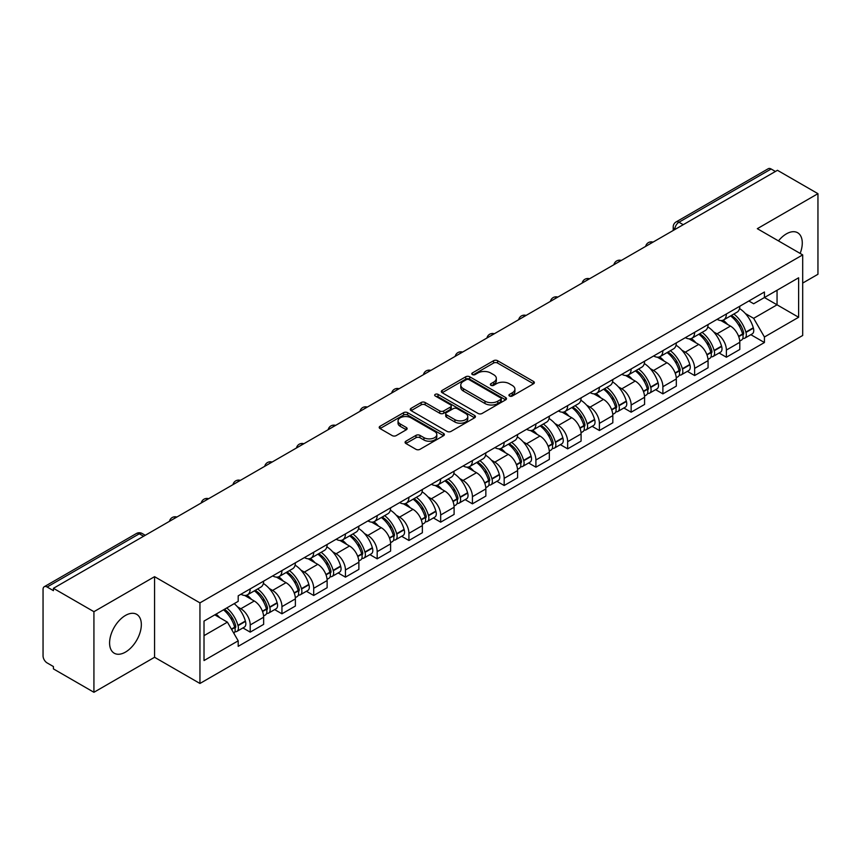 <?xml version="1.0" encoding="UTF-8"?>
<svg xmlns="http://www.w3.org/2000/svg" width="861" height="861" viewBox="0 0 861 861"><rect width="100%" height="100%" fill="white"/><g stroke="black" fill="none" stroke-linecap="round" stroke-linejoin="round"><path stroke-width="1.29" d="M509.508 396.017A1.98 1.141 0 0 0 512.306 396.017L533.529 383.769A2.82 1.636 0 0 0 534.358 382.607A2.82 1.636 0 0 0 533.529 381.455L497.583 360.705A2.82 1.636 0 0 0 493.579 360.705L472.355 372.953A1.98 1.141 0 0 0 471.785 373.76A1.98 1.141 0 0 0 472.355 374.567A1.98 1.141 0 0 0 475.154 374.567L477.898 372.985A9.04 5.22 0 0 1 490.684 372.985L493.687 374.707A9.04 5.22 0 0 1 496.334 378.399A9.04 5.22 0 0 1 493.687 382.09L490.931 383.683A1.98 1.141 0 0 0 490.361 384.49A1.98 1.141 0 0 0 490.931 385.297A1.98 1.141 0 0 0 493.73 385.297L496.474 383.705A9.04 5.22 0 0 1 509.26 383.705L512.263 385.437A9.04 5.22 0 0 1 514.91 389.129A9.04 5.22 0 0 1 512.263 392.82L509.508 394.403A1.98 1.141 0 0 0 508.937 395.21A1.98 1.141 0 0 0 509.508 396.017L509.508 394.403M125.469 652.1A22.451 12.958 120 0 0 140.128 632.318A22.451 12.958 120 0 0 136.684 614.334A22.451 12.958 120 0 0 125.469 615.443A22.451 12.958 120 0 0 110.8 635.224A22.451 12.958 120 0 0 114.244 653.219A22.451 12.958 120 0 0 125.469 652.1M800.149 253.414A22.451 12.958 120 0 0 797.63 232.739A22.451 12.958 120 0 0 786.405 233.858A22.451 12.958 120 0 0 778.462 240.897M405.897 441.198A2.82 1.636 0 0 0 405.068 442.35A2.82 1.636 0 0 0 405.897 443.501L415.981 449.324A2.82 1.636 0 0 0 419.974 449.324L443.544 435.72A2.82 1.636 0 0 0 444.373 434.568A2.82 1.636 0 0 0 443.544 433.406L407.597 412.656A2.82 1.636 0 0 0 403.605 412.656L380.035 426.26A2.82 1.636 0 0 0 379.206 427.411A2.82 1.636 0 0 0 380.035 428.563L392.218 435.601A2.82 1.636 0 0 0 396.211 435.601L406.295 429.779A2.82 1.636 0 0 0 407.124 428.627A2.82 1.636 0 0 0 406.295 427.476L400.257 423.978A7.555 4.359 0 0 1 398.04 420.9A7.555 4.359 0 0 1 402.7 416.864A7.555 4.359 0 0 1 410.945 417.811L434.611 431.479A7.555 4.359 0 0 1 436.818 434.568A7.555 4.359 0 0 1 432.157 438.593A7.555 4.359 0 0 1 423.924 437.646L419.974 435.375A2.82 1.636 0 0 0 415.981 435.375L405.897 441.198L405.897 443.501L415.981 437.722L415.981 435.375M199.946 602.872L154.56 576.676L93.924 611.687L53.425 588.311L777.451 170.295L817.95 193.671L757.314 228.682L802.689 254.888L199.946 602.872L199.946 683.473L802.689 335.478L802.689 254.888M478.103 413.463A2.82 1.636 0 0 0 482.095 413.463L505.665 399.848A2.82 1.636 0 0 0 506.494 398.697A2.82 1.636 0 0 0 505.665 397.545L469.719 376.784A2.82 1.636 0 0 0 465.715 376.784L442.145 390.399A2.82 1.636 0 0 0 441.327 391.551A2.82 1.636 0 0 0 442.145 392.702L478.103 413.463M436.053 396.447A1.98 1.141 0 0 1 438.055 396.727L438.055 394.37L474.605 415.476A2.82 1.636 0 0 1 475.433 416.627A2.82 1.636 0 0 1 474.605 417.789L451.035 431.393A2.82 1.636 0 0 1 447.042 431.393L411.084 410.632L411.084 408.329A2.82 1.636 0 0 0 410.266 409.481A2.82 1.636 0 0 0 411.084 410.632M411.084 408.329L421.18 402.507A2.82 1.636 0 0 1 425.173 402.507L439.756 410.923A2.82 1.636 0 0 0 443.749 410.923L450.443 407.059A2.82 1.636 0 0 0 451.261 405.908A2.82 1.636 0 0 0 450.443 404.756L435.257 395.985A1.98 1.141 0 0 1 434.676 395.177A1.98 1.141 0 0 1 435.903 394.123A1.98 1.141 0 0 1 438.055 394.37M93.924 611.687L93.924 692.287L53.425 668.9L53.425 666.554L47.118 662.916A5.758 3.326 -120 0 1 43.05 655.867L43.05 589.365A5.758 3.326 -120 0 1 44.245 586.728L136.425 533.508A5.758 3.326 60 0 1 139.299 533.798L47.118 587.019A5.758 3.326 -120 0 0 44.245 586.728M802.689 283.086L817.95 274.272L817.95 193.671M93.924 692.287L154.56 657.277L199.946 683.473M53.425 588.311L53.425 590.657L47.118 587.019M683.236 224.689L678.963 222.224A5.758 3.326 60 0 0 676.089 221.934L768.27 168.713A5.758 3.326 60 0 1 771.144 169.004L678.963 222.224A5.758 3.326 120 0 0 674.895 229.274L674.895 229.51M775.417 171.468L771.144 169.004M726.383 313.974A13.238 7.641 60 0 1 723.638 319.926L737.07 312.166A13.238 7.641 -120 0 0 739.803 306.225M713.629 331.883L717.019 333.831A13.238 7.641 60 0 1 726.383 350.05L739.803 342.291A13.238 7.641 -120 0 0 730.451 326.082L720.84 320.529M739.803 342.291L739.803 349.458L726.383 357.218L719.096 353.01M723.638 319.926A13.238 7.641 60 0 1 717.116 319.323M726.383 350.05L726.383 357.218M694.633 332.303A13.238 7.641 60 0 1 691.889 338.255L705.32 330.495A13.238 7.641 -120 0 0 708.065 324.554M687.347 371.339L694.633 375.547L708.065 367.787L708.065 360.619A13.238 7.641 -120 0 0 698.702 344.411L689.091 338.857M691.889 338.255A13.238 7.641 60 0 1 685.378 337.652M681.89 350.212L685.27 352.16A13.238 7.641 60 0 1 694.633 368.379L694.633 375.547M662.884 350.631A13.238 7.641 60 0 1 660.15 356.572L673.582 348.823A13.238 7.641 -120 0 0 676.315 342.882M655.608 389.667L662.884 393.875L676.315 386.115L676.315 378.948A13.238 7.641 -120 0 0 666.963 362.739L657.341 357.186M660.15 356.572A13.238 7.641 60 0 1 653.628 355.98M650.141 368.54L653.531 370.488A13.238 7.641 60 0 1 662.884 386.707L662.884 393.875M631.145 368.96A13.238 7.641 60 0 1 628.401 374.901L641.832 367.152A13.238 7.641 -120 0 0 644.577 361.211M623.859 407.996L631.145 412.193L644.577 404.444L644.577 397.276A13.238 7.641 -120 0 0 635.214 381.068L625.603 375.514M628.401 374.901A13.238 7.641 60 0 1 621.89 374.309M618.392 386.858L621.782 388.817A13.238 7.641 60 0 1 631.145 405.036L631.145 412.193M599.396 387.289A13.238 7.641 60 0 1 596.662 393.229L610.083 385.48A13.238 7.641 -120 0 0 612.828 379.54M592.12 426.324L599.396 430.522L612.828 422.773L612.828 415.605A13.238 7.641 -120 0 0 603.464 399.396L593.853 393.843M596.662 393.229A13.238 7.641 60 0 1 590.14 392.638M586.653 405.187L590.043 407.145A13.238 7.641 60 0 1 599.396 423.354L599.396 430.522M567.657 405.617A13.238 7.641 60 0 1 564.913 411.558L578.344 403.809A13.238 7.641 -120 0 0 581.089 397.868M560.371 444.653L567.657 448.85L581.089 441.101L581.089 433.933A13.238 7.641 -120 0 0 571.726 417.714L562.115 412.171M564.913 411.558A13.238 7.641 60 0 1 558.391 410.966M554.904 423.515L558.294 425.474A13.238 7.641 60 0 1 567.657 441.682L567.657 448.85M535.908 423.946A13.238 7.641 60 0 1 533.163 429.887L546.595 422.138A13.238 7.641 -120 0 0 549.34 416.197M528.622 462.981L535.908 467.179L549.34 459.43L549.34 452.262A13.238 7.641 -120 0 0 539.976 436.043L530.365 430.5M533.163 429.887A13.238 7.641 60 0 1 526.652 429.295M523.165 441.844L526.545 443.802A13.238 7.641 60 0 1 535.908 460.011L535.908 467.179M504.159 442.274A13.238 7.641 60 0 1 501.425 448.215L514.856 440.466A13.238 7.641 -120 0 0 517.59 434.514M496.883 481.299L504.169 485.507L517.59 477.758L517.59 470.59A13.238 7.641 -120 0 0 508.238 454.371L498.616 448.829M501.425 448.215A13.238 7.641 60 0 1 494.903 447.623M491.416 460.172L494.806 462.131A13.238 7.641 60 0 1 504.169 478.339L504.169 485.507M472.42 460.603A13.238 7.641 60 0 1 469.675 466.544L483.107 458.795A13.238 7.641 -120 0 0 485.852 452.843M465.134 499.628L472.42 503.836L485.852 496.087L485.852 488.919A13.238 7.641 -120 0 0 476.488 472.7L466.877 467.157M469.675 466.544A13.238 7.641 60 0 1 463.164 465.952M459.677 478.501L463.057 480.46A13.238 7.641 60 0 1 472.42 496.668L472.42 503.836M440.671 478.931A13.238 7.641 60 0 1 437.937 484.872L451.368 477.112A13.238 7.641 -120 0 0 454.102 471.171M433.395 517.956L440.671 522.164L454.102 514.415L454.102 507.247A13.238 7.641 -120 0 0 444.75 491.028L435.128 485.475M437.937 484.872A13.238 7.641 60 0 1 431.415 484.269M427.928 496.829L431.318 498.788A13.238 7.641 60 0 1 440.671 514.996L440.671 522.164M408.932 497.26A13.238 7.641 60 0 1 406.188 503.201L419.619 495.441A13.238 7.641 -120 0 0 422.364 489.5M401.646 536.285L408.932 540.493L422.364 532.733L422.364 525.576A13.238 7.641 -120 0 0 413 509.357L403.389 503.803M406.188 503.201A13.238 7.641 60 0 1 399.676 502.598M396.178 515.158L399.569 517.117A13.238 7.641 60 0 1 408.932 533.325L408.932 540.493M377.183 515.588A13.238 7.641 60 0 1 374.438 521.529L387.87 513.769A13.238 7.641 -120 0 0 390.614 507.829M369.896 554.613L377.183 558.821L390.614 551.062L390.614 543.894A13.238 7.641 -120 0 0 381.251 527.685L371.64 522.132M374.438 521.529A13.238 7.641 60 0 1 367.927 520.927M364.44 533.486L367.819 535.434A13.238 7.641 60 0 1 377.183 551.653L377.183 558.821M345.444 533.917A13.238 7.641 60 0 1 342.7 539.858L356.131 532.098A13.238 7.641 -120 0 0 358.865 526.157M338.158 572.942L345.444 577.15L358.876 569.39L358.876 562.222A13.238 7.641 -120 0 0 349.512 546.014L339.901 540.46M342.7 539.858A13.238 7.641 60 0 1 336.177 539.255M332.69 551.815L336.081 553.763A13.238 7.641 60 0 1 345.444 569.982L345.444 577.15M313.695 552.235A13.238 7.641 60 0 1 310.95 558.186L324.382 550.427A13.238 7.641 -120 0 0 327.126 544.486M306.408 591.27L313.695 595.478L327.126 587.719L327.126 580.551A13.238 7.641 -120 0 0 317.763 564.342L308.152 558.789M310.95 558.186A13.238 7.641 60 0 1 304.439 557.584M300.952 570.143L304.331 572.091A13.238 7.641 60 0 1 313.695 588.311L313.695 595.478M281.945 570.563A13.238 7.641 60 0 1 279.212 576.515L292.643 568.755A13.238 7.641 -120 0 0 295.377 562.814M274.67 609.599L281.945 613.807L295.377 606.047L295.377 598.879A13.238 7.641 -120 0 0 286.024 582.671L276.403 577.118M279.212 576.515A13.238 7.641 60 0 1 272.689 575.912M269.202 588.472L272.593 590.42A13.238 7.641 60 0 1 281.945 606.639L281.945 613.807M250.207 588.892A13.238 7.641 60 0 1 247.462 594.833L260.894 587.084A13.238 7.641 -120 0 0 263.638 581.143M242.92 627.927L250.207 632.135L263.638 624.376L263.638 617.208A13.238 7.641 -120 0 0 254.275 601L244.664 595.446M247.462 594.833A13.238 7.641 60 0 1 240.951 594.241M237.464 606.801L240.843 608.749A13.238 7.641 60 0 1 250.207 624.968L250.207 632.135M748.866 300.995L753.644 303.761L798.621 277.791L777.052 290.243L777.052 304.816L753.644 318.322L745.378 313.555M204.014 635.655L227.412 622.148L238.196 640.821L204.014 660.559L204.014 621.082L238.196 601.344L238.196 595.823L764.428 292.008L764.428 297.529L798.621 317.268L764.428 337.006L753.644 318.322M798.621 277.791L798.621 317.268M238.196 640.821L238.196 646.342L764.428 342.527L764.428 337.006M154.56 576.676L154.56 657.277M227.412 622.148L214.798 614.862M750.835 334.681L764.428 342.527M510.304 396.297L512.263 395.167A9.04 5.22 0 0 0 514.91 391.475L514.91 389.129M496.334 378.399L496.334 380.756A9.04 5.22 0 0 1 493.687 384.447L491.728 385.577M533.497 383.791L497.583 363.051A2.82 1.636 0 0 0 493.579 363.051L473.152 374.847M505.633 399.87L469.719 379.141A2.82 1.636 0 0 0 465.715 379.141L442.188 392.724M500.671 399.504A1.98 1.141 0 0 0 501.253 398.697A1.98 1.141 0 0 0 500.671 397.89L469.116 379.669A1.98 1.141 0 0 0 466.318 379.669L463.422 381.348A9.04 5.22 0 0 0 460.775 385.028A9.04 5.22 0 0 0 463.422 388.72L484.991 401.183A9.04 5.22 0 0 0 497.776 401.183L500.671 399.504L500.671 401.861A1.98 1.141 0 0 0 501.253 401.054L501.253 398.697M460.775 385.028L460.775 387.385A9.04 5.22 0 0 0 463.422 391.077L463.422 388.72M500.671 401.861L497.776 403.529A9.04 5.22 0 0 1 484.991 403.529L463.422 391.077M411.127 410.654L421.18 404.853L421.18 402.507M451.261 405.908L451.261 408.254A2.82 1.636 0 0 1 450.443 409.405L443.749 413.269A2.82 1.636 0 0 1 439.756 413.269L425.173 404.853A2.82 1.636 0 0 0 421.18 404.853M438.055 396.727L474.572 417.811M454.888 419.662A7.555 4.359 0 0 0 463.121 420.609A7.555 4.359 0 0 0 467.781 416.573A7.555 4.359 0 0 0 465.564 413.484L457.234 408.674A2.82 1.636 0 0 0 453.23 408.674L446.547 412.537A2.82 1.636 0 0 0 445.718 413.689A2.82 1.636 0 0 0 446.547 414.841L454.888 419.662L454.888 422.008A7.555 4.359 0 0 0 463.121 422.955A7.555 4.359 0 0 0 467.781 418.92L467.781 416.573M445.718 413.689L445.718 416.035A2.82 1.636 0 0 0 446.547 417.198L446.547 414.841M454.888 422.008L446.547 417.198M436.818 434.568L436.818 436.914A7.555 4.359 0 0 1 432.157 440.94A7.555 4.359 0 0 1 423.924 440.003L419.974 437.722A2.82 1.636 0 0 0 415.981 437.722M398.04 420.9L398.04 423.246A7.555 4.359 0 0 0 400.257 426.335L400.257 423.978M406.295 427.476L406.295 429.779L400.257 426.335M443.544 433.406L443.544 435.72L407.597 415.002A2.82 1.636 0 0 0 403.605 415.002L380.067 428.584M731.376 315.46A18.135 10.472 60 0 1 731.463 315.503A18.135 10.472 60 0 1 743.398 331.776L743.506 332.152A3.53 2.034 60 0 1 742.946 334.918A3.53 2.034 60 0 1 742.871 334.961M730.58 315.912A21.869 12.624 60 0 1 742.602 333.96L742.709 334.337A7.265 4.197 60 0 1 741.558 340.041L739.75 341.085M742.806 338.438A7.265 4.197 -120 0 0 744.819 338.158A7.265 4.197 -120 0 0 745.96 332.454L745.852 332.077A21.869 12.624 -120 0 0 733.841 314.028M739.534 308.55A21.869 12.624 60 0 1 753.289 327.793L753.386 328.17A7.265 4.197 60 0 1 752.245 333.874L744.819 338.158M723.122 320.174A21.869 12.624 60 0 1 727.685 324.489M738.318 324.522L741.117 326.125M699.627 333.777A18.135 10.472 60 0 1 699.724 333.831A18.135 10.472 60 0 1 711.649 350.104L711.756 350.481A3.53 2.034 60 0 1 711.197 353.247A3.53 2.034 60 0 1 711.121 353.29M698.841 334.24A21.869 12.624 60 0 1 710.852 352.289L710.96 352.666A7.265 4.197 60 0 1 709.819 358.37L708.011 359.414M711.057 356.755A7.265 4.197 -120 0 0 713.069 356.486A7.265 4.197 -120 0 0 714.221 350.782L714.113 350.405A21.869 12.624 -120 0 0 702.092 332.357M707.785 326.879A21.869 12.624 60 0 1 721.54 346.122L721.647 346.499A7.265 4.197 60 0 1 720.496 352.203L713.069 356.486M691.372 338.502A21.869 12.624 60 0 1 695.946 342.818M706.58 342.85L709.367 344.454M667.888 352.106A18.135 10.472 60 0 1 667.975 352.16A18.135 10.472 60 0 1 679.91 368.433L680.007 368.809A3.53 2.034 60 0 1 679.458 371.575A3.53 2.034 60 0 1 679.372 371.618M667.092 352.569A21.869 12.624 60 0 1 679.114 370.617L679.221 370.994A7.265 4.197 60 0 1 678.07 376.698L676.262 377.742M679.318 375.084A7.265 4.197 -120 0 0 681.331 374.815A7.265 4.197 -120 0 0 682.472 369.111L682.364 368.734A21.869 12.624 -120 0 0 670.342 350.685M676.046 345.207A21.869 12.624 60 0 1 689.79 364.451L689.898 364.816A7.265 4.197 60 0 1 688.757 370.531L681.331 374.815M659.634 356.831A21.869 12.624 60 0 1 664.197 361.146M674.83 361.179L677.618 362.782M636.139 370.434A18.135 10.472 60 0 1 636.236 370.488A18.135 10.472 60 0 1 648.161 386.761L648.268 387.138A3.53 2.034 60 0 1 647.709 389.904A3.53 2.034 60 0 1 647.633 389.947M635.343 370.897A21.869 12.624 60 0 1 647.364 388.946L647.472 389.323A7.265 4.197 60 0 1 646.32 395.027L644.523 396.071M647.569 393.412A7.265 4.197 -120 0 0 649.581 393.143A7.265 4.197 -120 0 0 650.733 387.439L650.625 387.063A21.869 12.624 -120 0 0 638.604 369.014M644.297 363.536A21.869 12.624 60 0 1 658.052 382.768L658.159 383.145A7.265 4.197 60 0 1 657.008 388.86L649.581 393.143M627.884 375.159A21.869 12.624 60 0 1 632.458 379.475M643.092 379.497L645.879 381.111M604.39 388.763A18.135 10.472 60 0 1 604.487 388.817A18.135 10.472 60 0 1 616.411 405.09L616.519 405.466A3.53 2.034 60 0 1 615.97 408.232A3.53 2.034 60 0 1 615.884 408.275M603.604 389.226A21.869 12.624 60 0 1 615.626 407.275L615.733 407.64A7.265 4.197 60 0 1 614.582 413.355L612.774 414.389M615.819 411.741A7.265 4.197 -120 0 0 617.832 411.472A7.265 4.197 -120 0 0 618.984 405.768L618.876 405.391A21.869 12.624 -120 0 0 606.854 387.342M612.558 381.864A21.869 12.624 60 0 1 626.302 401.097L626.41 401.474A7.265 4.197 60 0 1 625.269 407.178L617.832 411.472M596.146 393.488A21.869 12.624 60 0 1 600.709 397.804M611.342 397.825L614.13 399.439M572.651 407.092A18.135 10.472 60 0 1 572.737 407.145A18.135 10.472 60 0 1 584.673 423.418L584.78 423.795A3.53 2.034 60 0 1 584.221 426.561A3.53 2.034 60 0 1 584.145 426.604M571.855 407.554A21.869 12.624 60 0 1 583.876 425.592L583.984 425.969A7.265 4.197 60 0 1 582.832 431.673L581.024 432.717M584.081 430.07A7.265 4.197 -120 0 0 586.093 429.8A7.265 4.197 -120 0 0 587.234 424.096L587.137 423.72A21.869 12.624 -120 0 0 575.116 405.671M580.809 400.193A21.869 12.624 60 0 1 594.564 419.425L594.671 419.802A7.265 4.197 60 0 1 593.52 425.506L586.093 429.8M564.396 411.816A21.869 12.624 60 0 1 568.96 416.121M579.604 416.154L582.391 417.768M540.902 425.42A18.135 10.472 60 0 1 540.999 425.474A18.135 10.472 60 0 1 552.923 441.747L553.031 442.123A3.53 2.034 60 0 1 552.471 444.889A3.53 2.034 60 0 1 552.396 444.933M540.116 425.883A21.869 12.624 60 0 1 552.127 443.921L552.235 444.298A7.265 4.197 60 0 1 551.094 450.002L549.286 451.046M552.332 448.398A7.265 4.197 -120 0 0 554.344 448.129A7.265 4.197 -120 0 0 555.496 442.425L555.388 442.048A21.869 12.624 -120 0 0 543.366 423.999M549.06 418.511A21.869 12.624 60 0 1 562.814 437.754L562.922 438.131A7.265 4.197 60 0 1 561.77 443.835L554.344 448.129M532.658 430.145A21.869 12.624 60 0 1 537.221 434.45M547.854 434.482L550.642 436.096M509.163 443.749A18.135 10.472 60 0 1 509.249 443.802A18.135 10.472 60 0 1 521.185 460.075L521.292 460.441A3.53 2.034 60 0 1 520.733 463.218A3.53 2.034 60 0 1 520.647 463.261M508.367 444.211A21.869 12.624 60 0 1 520.388 462.249L520.496 462.626A7.265 4.197 60 0 1 519.344 468.33L517.536 469.374M520.593 466.727A7.265 4.197 -120 0 0 522.605 466.458A7.265 4.197 -120 0 0 523.746 460.753L523.639 460.377A21.869 12.624 -120 0 0 511.628 442.328M517.321 436.839A21.869 12.624 60 0 1 531.065 456.082L531.172 456.459A7.265 4.197 60 0 1 530.032 462.163L522.605 466.458M500.908 448.473A21.869 12.624 60 0 1 505.472 452.778M516.105 452.811L518.892 454.425M477.414 462.077A18.135 10.472 60 0 1 477.511 462.131A18.135 10.472 60 0 1 489.435 478.393L489.543 478.77A3.53 2.034 60 0 1 488.983 481.547A3.53 2.034 60 0 1 488.908 481.579M476.617 462.529A21.869 12.624 60 0 1 488.639 480.578L488.747 480.955A7.265 4.197 60 0 1 487.606 486.659L485.798 487.703M488.844 485.055A7.265 4.197 -120 0 0 490.856 484.786A7.265 4.197 -120 0 0 492.008 479.071L491.9 478.705A21.869 12.624 -120 0 0 479.878 460.657M485.572 455.168A21.869 12.624 60 0 1 499.326 474.411L499.434 474.788A7.265 4.197 60 0 1 498.282 480.492L490.856 484.786M469.159 466.802A21.869 12.624 60 0 1 473.733 471.107M484.366 471.139L487.154 472.754M445.675 480.406A18.135 10.472 60 0 1 445.761 480.46A18.135 10.472 60 0 1 457.686 496.722L457.794 497.098A3.53 2.034 60 0 1 457.245 499.864A3.53 2.034 60 0 1 457.159 499.907M444.879 480.858A21.869 12.624 60 0 1 456.9 498.906L457.008 499.283A7.265 4.197 60 0 1 455.856 504.987L454.048 506.031M457.094 503.384A7.265 4.197 -120 0 0 459.107 503.115A7.265 4.197 -120 0 0 460.258 497.4L460.151 497.023A21.869 12.624 -120 0 0 448.129 478.985M453.833 473.496A21.869 12.624 60 0 1 467.577 492.74L467.684 493.116A7.265 4.197 60 0 1 466.544 498.82L459.107 503.115M437.42 485.13A21.869 12.624 60 0 1 441.984 489.435M452.617 489.468L455.404 491.082M413.926 498.734A18.135 10.472 60 0 1 414.012 498.788A18.135 10.472 60 0 1 425.947 515.05L426.055 515.427A3.53 2.034 60 0 1 425.495 518.193A3.53 2.034 60 0 1 425.42 518.236M413.129 499.186A21.869 12.624 60 0 1 425.151 517.235L425.259 517.612A7.265 4.197 60 0 1 424.107 523.316L422.31 524.36M425.356 521.712A7.265 4.197 -120 0 0 427.368 521.432A7.265 4.197 -120 0 0 428.52 515.728L428.412 515.352A21.869 12.624 -120 0 0 416.39 497.314M422.084 491.825A21.869 12.624 60 0 1 435.838 511.068L435.946 511.445A7.265 4.197 60 0 1 434.794 517.149L427.368 521.432M405.671 503.448A21.869 12.624 60 0 1 410.245 507.764M420.878 507.796L423.666 509.4M382.176 517.063A18.135 10.472 60 0 1 382.273 517.117A18.135 10.472 60 0 1 394.198 533.379L394.306 533.755A3.53 2.034 60 0 1 393.757 536.521A3.53 2.034 60 0 1 393.671 536.564M381.391 517.515A21.869 12.624 60 0 1 393.412 535.564L393.509 535.94A7.265 4.197 60 0 1 392.368 541.644L390.56 542.688M393.606 540.041A7.265 4.197 -120 0 0 395.619 539.761A7.265 4.197 -120 0 0 396.77 534.057L396.663 533.68A21.869 12.624 -120 0 0 384.641 515.642M390.345 510.153A21.869 12.624 60 0 1 404.089 529.397L404.196 529.773A7.265 4.197 60 0 1 403.045 535.477L395.619 539.761M373.932 521.777A21.869 12.624 60 0 1 378.496 526.093M389.129 526.125L391.916 527.728M350.438 535.391A18.135 10.472 60 0 1 350.524 535.434A18.135 10.472 60 0 1 362.459 551.707L362.567 552.084A3.53 2.034 60 0 1 362.007 554.85A3.53 2.034 60 0 1 361.932 554.893M349.641 535.843A21.869 12.624 60 0 1 361.663 553.892L361.771 554.269A7.265 4.197 60 0 1 360.619 559.973L358.811 561.017M361.868 558.369A7.265 4.197 -120 0 0 363.88 558.089A7.265 4.197 -120 0 0 365.021 552.385L364.913 552.009A21.869 12.624 -120 0 0 352.902 533.971M358.596 528.482A21.869 12.624 60 0 1 372.35 547.725L372.458 548.102A7.265 4.197 60 0 1 371.306 553.806L363.88 558.089M342.183 540.105A21.869 12.624 60 0 1 346.746 544.421M357.38 544.453L360.178 546.057M318.688 553.72A18.135 10.472 60 0 1 318.785 553.763A18.135 10.472 60 0 1 330.71 570.036L330.818 570.412A3.53 2.034 60 0 1 330.258 573.178A3.53 2.034 60 0 1 330.183 573.222M317.903 554.172A21.869 12.624 60 0 1 329.914 572.221L330.021 572.597A7.265 4.197 60 0 1 328.88 578.301L327.072 579.345M330.118 576.698A7.265 4.197 -120 0 0 332.131 576.418A7.265 4.197 -120 0 0 333.282 570.714L333.175 570.337A21.869 12.624 -120 0 0 321.153 552.288M326.846 546.81A21.869 12.624 60 0 1 340.601 566.054L340.708 566.43A7.265 4.197 60 0 1 339.557 572.135L332.131 576.418M310.434 558.434A21.869 12.624 60 0 1 315.008 562.75M325.641 562.782L328.428 564.385M286.95 572.038A18.135 10.472 60 0 1 287.036 572.091A18.135 10.472 60 0 1 298.971 588.364L299.079 588.741A3.53 2.034 60 0 1 298.519 591.507A3.53 2.034 60 0 1 298.433 591.55M286.153 572.5A21.869 12.624 60 0 1 298.175 590.549L298.283 590.926A7.265 4.197 60 0 1 297.131 596.63L295.323 597.674M298.38 595.016A7.265 4.197 -120 0 0 300.392 594.747A7.265 4.197 -120 0 0 301.533 589.042L301.425 588.666A21.869 12.624 -120 0 0 289.414 570.617M295.108 565.139A21.869 12.624 60 0 1 308.851 584.382L308.959 584.759A7.265 4.197 60 0 1 307.818 590.463L300.392 594.747M278.695 576.762A21.869 12.624 60 0 1 283.258 581.078M293.892 581.11L296.679 582.714M255.2 590.366A18.135 10.472 60 0 1 255.297 590.42A18.135 10.472 60 0 1 267.222 606.693L267.33 607.07A3.53 2.034 60 0 1 266.77 609.836A3.53 2.034 60 0 1 266.695 609.879M254.404 590.829A21.869 12.624 60 0 1 266.426 608.878L266.533 609.254A7.265 4.197 60 0 1 265.382 614.958L263.584 616.002M266.63 613.344A7.265 4.197 -120 0 0 268.643 613.075A7.265 4.197 -120 0 0 269.794 607.371L269.687 606.994A21.869 12.624 -120 0 0 257.665 588.946M263.358 583.467A21.869 12.624 60 0 1 277.113 602.711L277.22 603.077A7.265 4.197 60 0 1 276.069 608.792L268.643 613.075M246.946 595.091A21.869 12.624 60 0 1 251.52 599.407M262.153 599.439L264.94 601.043M224.43 609.297A18.135 10.472 60 0 1 235.473 625.021L235.58 625.398A3.53 2.034 60 0 1 235.031 628.164A3.53 2.034 60 0 1 234.945 628.207M223.516 609.825A21.869 12.624 60 0 1 234.687 627.206L234.795 627.583A7.265 4.197 60 0 1 233.794 633.19M234.881 631.673A7.265 4.197 -120 0 0 236.893 631.404A7.265 4.197 -120 0 0 238.045 625.699L237.937 625.323A21.869 12.624 -120 0 0 226.766 607.952M234.192 603.658A21.869 12.624 60 0 1 245.363 621.039L245.471 621.405A7.265 4.197 60 0 1 244.33 627.12L236.893 631.404M216.089 614.119A21.869 12.624 60 0 1 219.77 617.735M230.404 617.757L233.191 619.371M675.099 229.392L674.895 229.274A5.758 3.326 0 0 1 673.205 226.927L673.205 230.479M281.945 606.639L295.377 598.879M313.695 588.311L327.126 580.551M345.444 569.982L358.876 562.222M377.183 551.653L390.614 543.894M408.932 533.325L422.364 525.576M440.671 514.996L454.102 507.247M472.42 496.668L485.852 488.919M504.169 478.339L517.59 470.59M535.908 460.011L549.34 452.262M567.657 441.682L581.089 433.933M599.396 423.354L612.828 415.605M631.145 405.036L644.577 397.276M662.884 386.707L676.315 378.948M694.633 368.379L708.065 360.619M250.207 624.968L263.638 617.208M240.843 608.749L254.275 601M272.593 590.42L286.024 582.671M304.331 572.091L317.763 564.342M336.081 553.763L349.512 546.014M367.819 535.434L381.251 527.685M399.569 517.117L413 509.357M431.318 498.788L444.75 491.028M463.057 480.46L476.488 472.7M494.806 462.131L508.238 454.371M526.545 443.802L539.976 436.043M558.294 425.474L571.726 417.714M590.043 407.145L603.464 399.396M621.782 388.817L635.214 381.068M653.531 370.488L666.963 362.739M685.27 352.16L698.702 344.411M717.019 333.831L730.451 326.082M652.563 242.404A5.758 3.326 120 0 0 650.023 243.867M620.813 260.732A5.758 3.326 120 0 0 618.273 262.196M589.075 279.061A5.758 3.326 120 0 0 586.524 280.525M557.325 297.389A5.758 3.326 120 0 0 554.785 298.853M525.576 315.707A5.758 3.326 120 0 0 523.036 317.182M493.837 334.036A5.758 3.326 120 0 0 491.297 335.51M462.088 352.364A5.758 3.326 120 0 0 459.548 353.839M430.349 370.693A5.758 3.326 120 0 0 427.809 372.167M398.6 389.021A5.758 3.326 120 0 0 396.06 390.496M366.861 407.35A5.758 3.326 120 0 0 364.311 408.814M335.112 425.678A5.758 3.326 120 0 0 332.572 427.142M303.363 444.007A5.758 3.326 120 0 0 300.823 445.471M271.624 462.335A5.758 3.326 120 0 0 269.084 463.799M239.875 480.664A5.758 3.326 120 0 0 237.335 482.128M208.136 498.993A5.758 3.326 120 0 0 205.596 500.456M176.387 517.321A5.758 3.326 120 0 0 173.847 518.785M143.572 536.263L139.299 533.798A5.758 3.326 120 0 1 142.183 533.508A5.758 5.758 0 0 0 136.425 533.508M512.263 395.167L512.263 392.82M490.931 385.297L490.931 383.683M493.687 384.447L493.687 382.09M472.355 374.567L472.355 372.953M493.579 363.051L493.579 360.705M497.583 363.051L497.583 360.705M533.529 383.769L533.529 381.455M442.145 392.702L442.145 390.399M465.715 379.141L465.715 376.784M469.719 379.141L469.719 376.784M505.665 399.848L505.665 397.545M484.991 403.529L484.991 401.183M497.776 403.529L497.776 401.183M425.173 404.853L425.173 402.507M439.756 413.269L439.756 410.923M443.749 413.269L443.749 410.923M450.443 409.405L450.443 407.059M474.605 417.789L474.605 415.476M419.974 437.722L419.974 435.375M423.924 440.003L423.924 437.646M380.035 428.563L380.035 426.26M403.605 415.002L403.605 412.656M407.597 415.002L407.597 412.656M738.727 336.629L742.709 334.337M745.96 332.454L753.386 328.17M745.852 332.077L753.289 327.793M742.591 333.928L743.678 333.304M738.598 336.274L742.602 333.96M706.989 354.958L710.96 352.666M714.221 350.782L721.647 346.499M714.113 350.405L721.54 346.122M710.852 352.257L711.929 351.632M706.849 354.603L710.852 352.289M675.239 373.287L679.221 370.994M682.472 369.111L689.898 364.816M682.364 368.734L689.79 364.451M675.11 372.931L680.19 369.961M643.49 391.615L647.472 389.323M650.733 387.439L658.159 383.145M650.625 387.063L658.052 382.768M647.354 388.914L648.441 388.289M643.361 391.249L647.364 388.946M611.751 409.944L615.733 407.64M618.984 405.768L626.41 401.474M618.876 405.391L626.302 401.097M611.611 409.578L616.691 406.618M580.002 428.272L583.984 425.969M587.234 424.096L594.671 419.802M587.137 423.72L594.564 419.425M583.866 425.571L584.953 424.947M579.873 427.906L583.876 425.592M548.263 446.601L552.235 444.298M555.496 442.425L562.922 438.131M555.388 442.048L562.814 437.754M548.123 446.235L553.203 443.275M516.514 464.929L520.496 462.626M523.746 460.753L531.172 456.459M523.639 460.377L531.065 456.082M516.385 464.563L521.465 461.604M484.775 483.258L488.747 480.955M492.008 479.071L499.434 474.788M491.9 478.705L499.326 474.411M488.639 480.556L489.715 479.932M484.635 482.892L488.639 480.578M453.026 501.576L457.008 499.283M460.258 497.4L467.684 493.116M460.151 497.023L467.577 492.74M456.89 498.885L457.977 498.261M452.897 501.22L456.9 498.906M421.277 519.904L425.259 517.612M428.52 515.728L435.946 511.445M428.412 515.352L435.838 511.068M425.14 517.213L426.227 516.578M421.147 519.549L425.151 517.235M389.538 538.233L393.509 535.94M396.77 534.057L404.196 529.773M396.663 533.68L404.089 529.397M389.398 537.877L394.478 534.907M357.789 556.561L361.771 554.269M365.021 552.385L372.458 548.102M364.913 552.009L372.35 547.725M361.652 553.86L362.739 553.236M357.659 556.206L361.663 553.892M326.05 574.89L330.021 572.597M333.282 570.714L340.708 566.43M333.175 570.337L340.601 566.054M329.914 572.188L330.99 571.564M325.91 574.535L329.914 572.221M294.301 593.218L298.283 590.926M301.533 589.042L308.959 584.759M301.425 588.666L308.851 584.382M294.171 592.863L299.251 589.893M262.551 611.547L266.533 609.254M269.794 607.371L277.22 603.077M269.687 606.994L277.113 602.711M266.415 608.845L267.502 608.221M262.422 611.192L266.426 608.878M231.609 629.413L234.795 627.583M238.045 625.699L245.471 621.405M237.937 625.323L245.363 621.039M231.426 629.09L235.753 626.55M653.047 242.124A5.758 5.758 0 0 0 645.664 246.386M621.308 260.452A5.758 5.758 0 0 0 613.915 264.714M589.559 278.77A5.758 5.758 0 0 0 582.176 283.043M557.81 297.099A5.758 5.758 0 0 0 550.427 301.372M526.071 315.427A5.758 5.758 0 0 0 518.688 319.689M494.322 333.756A5.758 5.758 0 0 0 486.939 338.018M462.583 352.084A5.758 5.758 0 0 0 455.2 356.346M430.834 370.413A5.758 5.758 0 0 0 423.451 374.675M399.095 388.741A5.758 5.758 0 0 0 391.701 393.003M367.346 407.07A5.758 5.758 0 0 0 359.963 411.332M335.596 425.399A5.758 5.758 0 0 0 328.213 429.661M303.858 443.727A5.758 5.758 0 0 0 296.475 447.989M272.108 462.056A5.758 5.758 0 0 0 264.725 466.318M240.37 480.384A5.758 5.758 0 0 0 232.976 484.646M208.62 498.713A5.758 5.758 0 0 0 201.237 502.975M176.871 517.03A5.758 5.758 0 0 0 169.488 521.303M145.261 535.284L142.183 533.508M676.089 221.934A5.758 5.758 0 0 0 673.205 226.927"/></g></svg>
